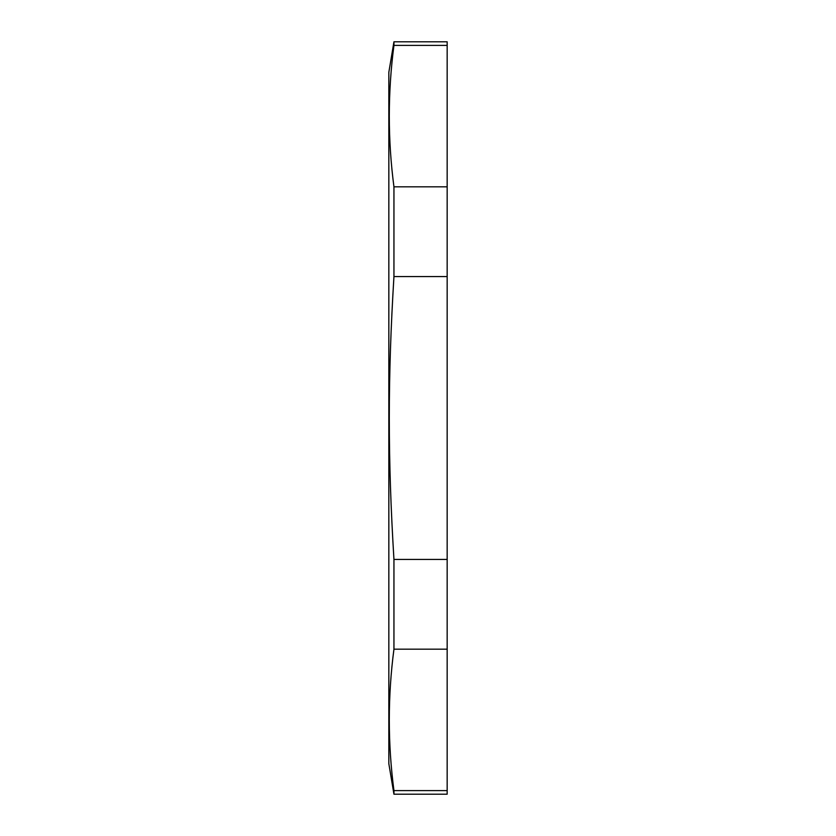 <?xml version="1.0" encoding="UTF-8"?>
<svg xmlns="http://www.w3.org/2000/svg" width="836" height="836" viewBox="0 0 836 836"><rect width="100%" height="100%" fill="white"/><g stroke="black" fill="none" stroke-linecap="round" stroke-linejoin="round"><path stroke-width="1.25" d="M393.944 186.815C387.747 139.675 387.747 92.535 393.944 45.384L447.166 45.384L447.166 186.815L393.944 186.815L393.944 276.57L447.166 276.57L447.166 559.43L393.944 559.43C387.747 457.867 387.747 378.133 393.944 276.57M393.944 790.616C387.747 743.465 387.747 696.325 393.944 649.185L447.166 649.185L447.166 790.616L393.944 790.616L393.944 794.2L447.166 794.2L447.166 790.616M447.166 186.815L447.166 276.57M447.166 559.43L447.166 649.185M393.944 45.384L393.944 41.8L447.166 41.8L447.166 45.384M393.944 649.185L393.944 559.43M393.944 41.8L388.834 72.304L388.834 763.696L393.944 794.2"/></g></svg>
